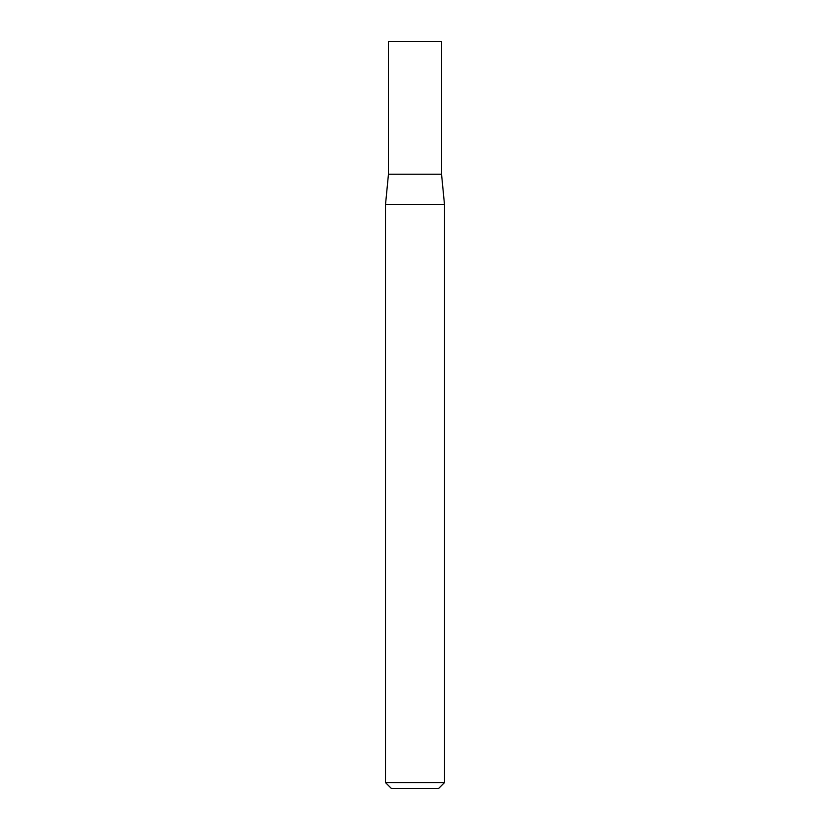 <?xml version="1.0" encoding="UTF-8"?>
<svg xmlns="http://www.w3.org/2000/svg" width="830" height="830" viewBox="0 0 830 830"><rect width="100%" height="100%" fill="white"/><g stroke="black" fill="none" stroke-linecap="round" stroke-linejoin="round"><path stroke-width="0.62" stroke-dasharray="4.15 3.11" d="M444.486 782.607L385.514 782.607M444.486 204.502L385.514 204.502M438.593 788.5L391.407 788.5M415 174.186L441.539 174.186L415 174.186M388.461 41.5L441.539 41.5"/><path stroke-width="1.25" d="M415 782.607L444.486 782.607L444.486 204.502L385.514 204.502L385.514 782.607L415 782.607M385.514 782.607L391.407 788.5L438.593 788.5L444.486 782.607M444.486 204.502L441.539 174.186L388.461 174.186L388.461 41.5L441.539 41.5L441.539 174.186L388.461 174.186L385.514 204.502"/></g></svg>
